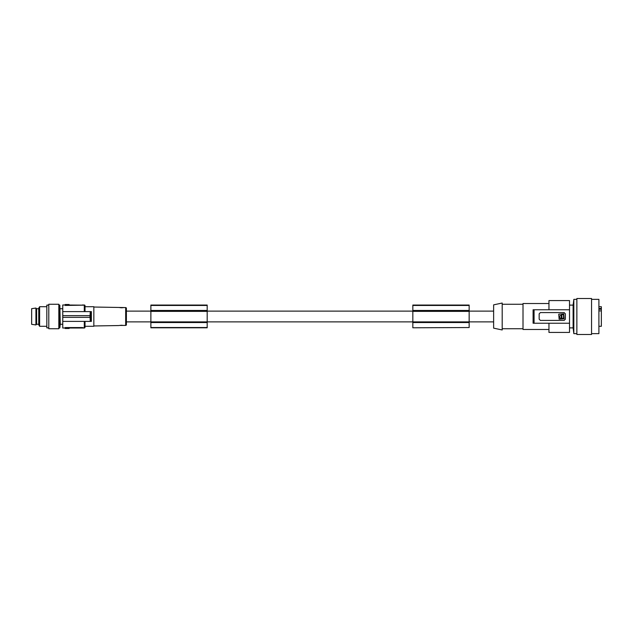<?xml version="1.0" encoding="UTF-8"?>
<svg xmlns="http://www.w3.org/2000/svg" width="633" height="633" viewBox="0 0 633 633"><rect width="100%" height="100%" fill="white"/><g stroke="black" fill="none" stroke-linecap="round" stroke-linejoin="round"><path stroke-width="0.95" d="M91.381 321.382L91.381 311.602L62.746 311.602L62.746 304.995L65.191 304.995L65.191 305.446L83.556 305.161L65.191 304.995L65.191 304.505L69.108 304.505L69.108 304.995M91.381 321.398L62.746 321.398L62.746 328.005L84.284 328.005L84.284 321.398M83.556 305.161L84.284 304.995L84.284 311.602M83.556 304.995L82.33 304.995M90.06 315.645L90.282 311.602M90.772 315.645L62.746 315.645L62.746 311.602M69.108 328.005L69.108 328.495L65.191 328.495L65.191 327.554L82.33 327.554L83.556 328.005M89.997 315.645L89.997 317.355L62.746 317.355L62.746 315.645M84.284 328.005A0.736 0.736 0 0 0 85.02 327.269L85.02 326.296L93.834 326.296L93.834 306.704L85.02 306.704L85.02 305.731L85.02 311.602M85.02 305.731A0.736 0.736 0 0 0 84.284 304.995M90.717 315.645L90.717 317.355L89.997 317.355M83.556 327.839L82.33 327.554L82.33 328.005M90.772 315.701L91.025 311.594M119.59 325.433L125.674 325.417A0.736 0.736 0 0 0 126.394 324.682L126.394 308.318A0.736 0.736 0 0 0 125.674 307.583L93.834 307.029M119.099 325.536L93.834 325.971M122.201 325.251L120.056 325.354M493.629 304.853L493.629 328.147L502.198 329.967L502.198 303.033L493.629 304.853M523.008 304.259L502.198 304.259M523.008 328.741L502.198 328.741M548.961 329.476L523.008 329.476L523.008 303.524L548.961 303.524M533.097 323.234L533.097 309.766L534.078 309.766L534.078 323.234L533.097 323.234M548.961 309.766L548.961 300.588L569.526 300.588L569.526 309.766L534.078 309.766M548.961 323.234L548.961 332.412L569.526 332.412L569.526 309.766M569.526 305.114L573.118 305.114L573.118 327.886L569.526 327.886M573.118 305.114L573.83 299.362L573.83 333.638L576.869 333.638M576.869 298.507L576.869 334.493L591.554 334.493L591.554 298.507L576.869 298.507M591.554 299.362L598.905 299.362L598.905 333.638L591.554 333.638M598.905 310.898L601.35 310.898L601.35 326.296L598.905 326.296M601.35 310.898L601.35 308.469L598.905 308.469M601.35 308.469L601.35 306.704L598.905 306.704M539.166 316.5L539.166 313.81L540.392 312.583L564.138 312.583L565.364 313.81L565.364 319.19L564.138 320.417L540.392 320.417L539.166 319.19L539.166 316.5M564.138 318.834L563.766 313.81L558.757 314.166L559.129 319.19L564.138 318.834M561.147 316.888C562.017 316.888 562.017 316.888 561.147 316.888M561.344 315.471L561.083 318.597C558.86 317.473 558.852 316.342 561.067 315.202L561.344 315.471M563.536 314.672L561.748 314.672L562.017 318.597L563.536 318.328L563.536 314.672M569.526 323.234L534.078 323.234M469.148 327.538L412.835 327.783L469.148 327.538L469.148 305.059L412.835 305.059L412.835 327.53M412.835 310.455L469.148 310.455M412.835 310.953L469.148 310.953M412.835 322.545L469.148 322.545M126.394 321.888L207.189 321.881L207.189 327.783L150.876 327.783L150.876 305.059L207.189 305.059L207.189 321.881L493.629 321.888M412.835 311.365L469.148 311.365M412.835 322.047L469.148 322.047M207.189 327.53L150.876 327.53M150.876 310.953L207.189 310.953M150.876 310.455L207.189 310.455M150.876 311.365L207.189 311.365M150.876 322.047L207.189 322.047M150.876 322.545L207.189 322.545M412.835 305.462L469.148 305.462M150.876 305.462L207.189 305.462M119.661 307.583L120.848 307.733M121.251 307.757L121.663 307.765M121.932 307.757L122.762 307.701M123.308 307.638L123.823 307.551M91.381 311.602L91.294 312.56M91.152 317.988L91.184 318.795M85.02 327.269L85.02 321.398M90.282 321.398L90.06 317.355M62.746 317.355L62.746 321.398M58.822 328.741L48.788 328.741L48.788 304.259L58.822 304.259L58.822 328.741M91.025 321.406L90.772 317.299M35.931 308.057L31.65 308.667L31.65 324.333L35.931 324.943L35.931 308.057L36.611 308.73L38.748 308.73M38.748 324.27L36.611 324.27L36.611 308.73M46.826 306.704L39.618 306.704L38.748 308.208L38.748 324.792L39.618 326.296L46.826 326.296M48.788 327.886L46.826 327.886L46.826 305.114L48.788 305.114M58.822 327.886L59.826 327.886L59.826 305.114L58.822 305.114M59.826 305.114L60.27 324.27L62.746 324.27M39.618 306.704L39.618 326.296M68.839 304.995L68.839 304.505M65.46 304.995L65.46 304.505M125.674 325.417L125.674 307.583M598.905 309.228L601.35 309.228M65.46 328.005L65.46 328.495M68.839 328.005L68.839 328.495M493.629 311.112L469.148 311.112M412.835 311.112L207.189 311.112M150.876 311.112L126.394 311.112M573.118 327.886L573.83 333.638M573.83 299.362L576.869 299.362M60.27 324.27L59.826 327.886M36.611 324.27L35.931 324.943M60.27 308.73L62.746 308.73"/></g></svg>
